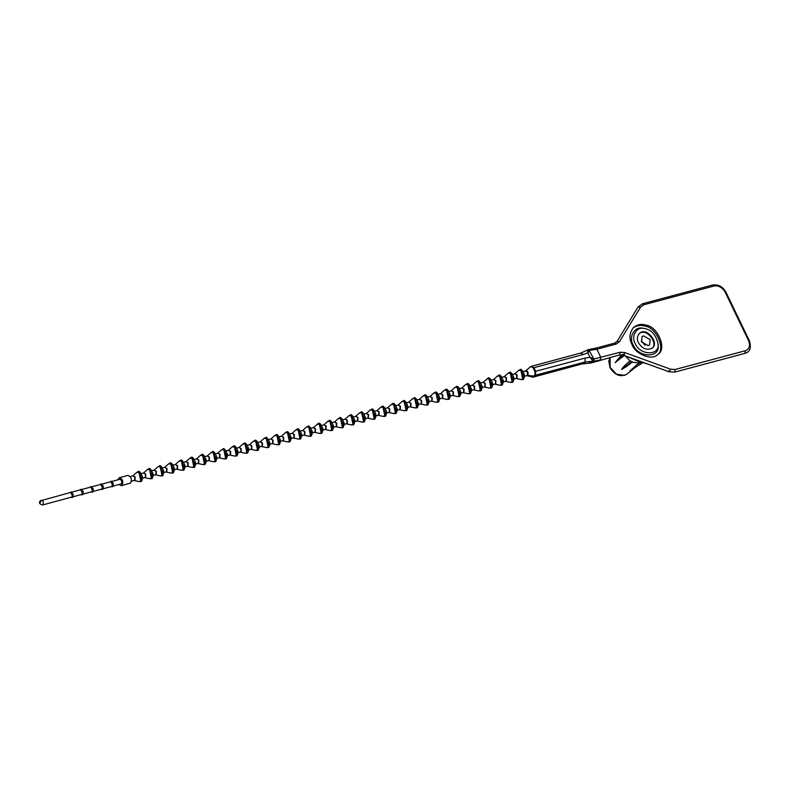 <?xml version="1.0" encoding="UTF-8"?>
<svg xmlns="http://www.w3.org/2000/svg" width="790" height="790" viewBox="0 0 790 790"><rect width="100%" height="100%" fill="white"/><g stroke="black" fill="none" stroke-linecap="round" stroke-linejoin="round"><path stroke-width="1.19" d="M42.532 504.988L72.038 496.989C72.897 494.639 72.344 493.148 70.389 492.516L40.27 500.84C38.69 502.707 39.441 504.089 42.532 504.988L42.937 504.771C43.766 501.966 43.075 500.554 40.883 500.514L40.043 503.141M72.216 497.058L82.071 494.313C82.94 491.963 82.387 490.472 80.422 489.84L70.962 492.368M82.249 494.382L92.114 491.637C92.973 489.277 92.42 487.786 90.455 487.154L80.995 489.682M92.282 491.706L102.147 488.951C103.006 486.601 102.453 485.109 100.498 484.477L91.028 487.005M102.325 489.02L112.18 486.275C113.039 483.924 112.496 482.433 110.531 481.801L101.071 484.329M111.104 481.643L119.705 479.342C121.67 479.974 122.223 481.466 121.364 483.816L112.358 486.344M119.014 484.566L121.393 485.672L130.676 482.996C132.128 479.017 131.199 476.488 127.871 475.422L119.27 477.723L117.749 479.866M121.393 485.672L122.075 485.287C123.526 481.317 122.598 478.789 119.27 477.723M633.136 327.86C636.967 325.342 640.957 324.769 645.104 326.151C656.697 327.603 665.822 349.644 657.527 354.641M631.961 344.47C628.84 338.268 629.403 332.56 633.659 327.346C637.579 324.413 641.757 323.683 646.181 325.164C658.297 326.754 667.056 349.674 658.08 354.167C652.55 361.336 635.022 354.048 631.961 344.47M657.971 343.531L658.031 344.786C660.766 358.305 638.468 358.275 633.175 344.845C628.317 337.508 634.321 325.905 643.001 328.275L644.235 328.452C636.306 326.28 630.825 336.886 635.259 343.591C640.098 355.856 660.47 355.895 657.971 343.522C655.927 334.733 651.355 329.707 644.235 328.452M639.061 333.824C645.874 326.882 658.959 343.472 651.878 348.439L652.412 347.946M638.419 342.751C636.74 339.424 637.046 336.362 639.327 333.568C646.023 326.053 659.611 342.821 652.421 347.946C647.089 350.701 642.418 348.973 638.419 342.751M650.17 339.611L649.647 344.904L648.244 345.665L641.569 341.902L642.092 336.609L643.495 335.849L650.17 339.611M638.972 363.222L640.167 362.284M630.44 370.54L638.764 363.084M625.996 366.856L621.621 369.532C622.402 367.903 624.406 365.701 627.625 362.936L629.995 360.862M624.614 355.115L615.143 362.63L621.661 354.769M621.621 369.532L631.97 361.435L630.163 361.109L624.406 354.967M631.97 361.435L632.039 362.126L627.902 364.694M632.158 362.225L642.082 363.183M629.857 370.915L642.003 363.183M615.143 362.63L622.402 354.898M641.628 342.04L642.092 341.576L641.253 341.132M642.092 341.576L645.065 345.319M525.439 370.984L525.469 370.974C527.453 371.665 528.016 373.156 527.147 375.447L526.693 375.685M523.306 371.557L525.577 370.935L530.317 366.955M580.709 353.179L583.415 354.473L587.829 352.804L589.992 357.278L593.102 358.621L592.767 361.218L593.794 358.907L589.291 350.73L587.444 350.207L587.829 352.804L589.686 350.414L587.375 350.059L581.203 352.903L530.959 366.461L533.211 367.992L535.057 372.07L534.899 374.993L532.618 377.067L526.742 375.675L528.056 374.924L528.155 372.959L527.365 371.33L526.012 370.698L525.182 371.448M530.831 366.58L533.941 367.686L583.415 354.473M532.855 367.518L533.941 367.686L535.679 371.29L535.057 372.07M534.899 374.993L535.511 375.211L535.679 371.29L585.153 358.068L589.992 357.278L592.382 360.428M532.618 377.067L535.511 375.211L584.975 362.008L585.153 358.068M533.25 377.116L583.168 363.647L531.798 377.107M588.619 349.575L587.296 350.118M588.106 349.792L590.071 350.316L596.885 349.229L595.196 348.41M588.698 349.565L595.453 348.252M600.37 360.043L600.835 357.396L596.885 349.229L616.17 344.075L619.488 341.626L640.522 307.201L643.85 304.752L714.061 286C718.633 285.358 722.346 287.451 725.181 292.251L748.574 340.648C750.5 345.694 749.433 349.062 745.355 350.74L675.144 369.493L670.483 369.167L624.781 352.567L620.12 352.251L594.228 358.927L593.636 361.237L600.726 359.855L591.68 362.798M590.258 362.126L590.89 362.926L592.668 361.247L593.636 361.237L592.036 362.689L589.38 363.163L589.182 362.195M589.37 363.163L583.168 363.647L584.975 362.008L592.668 361.247M620.12 352.251L619.696 354.878L590.742 363.084M71.959 497.275L73.174 496.12L71.258 492.16L70.636 492.308M69.816 492.674L70.685 492.308L72.601 496.278L71.07 497.364M82.002 494.599L83.217 493.444L81.291 489.474L80.669 489.622M79.849 489.988L80.718 489.632L82.634 493.592L81.103 494.688M92.035 491.913L93.25 490.758L91.334 486.798L90.712 486.946M89.882 487.312L90.761 486.946L92.677 490.916L91.136 492.012M102.068 489.237L103.283 488.082L101.367 484.112L100.745 484.26M99.925 484.625L100.794 484.27L102.71 488.23L101.179 489.326M112.111 486.551L113.316 485.396L111.4 481.436L110.778 481.584M109.958 481.949L110.827 481.584L112.743 485.554L111.212 486.65M522.783 379.052L524.264 377.294M524.343 377.028L520.373 370.016M140.837 481.061L142.319 479.303M142.398 479.026L138.428 472.025M134.142 480.488L139.07 481.554L140.798 481.09L138.931 472.213L136.65 472.469L132.908 475.857L134.823 477.071L134.675 480.261L131.515 481.228M134.231 480.498L135.021 480.251L135.169 476.953L132.967 475.807M141.39 481.051L140.551 481.525C141.529 482.048 142.21 480.557 142.595 477.051C140.59 472.163 139.04 470.406 137.954 471.758L139.475 471.946L141.39 481.051M139.83 481.574L141.37 481.061L139.455 471.956L137.292 472.084M141.361 473.566L143.513 473.032L147.256 469.645L149.537 469.379L151.413 478.256L152.934 476.469M153.003 476.192L149.034 469.191M143.632 472.953L145.429 474.237L145.281 477.427L142.615 478.256M144.837 477.664L145.627 477.417L145.785 474.119L143.583 472.973M151.413 478.256L149.675 478.72L151.986 478.226L150.061 469.122L148.55 468.934L150.08 469.112L151.996 478.217L150.436 478.74M151.157 478.691L151.167 478.681C152.144 479.214 152.816 477.723 153.201 474.217C151.196 469.329 149.656 467.571 148.56 468.934L147.898 469.25M162.049 475.392L163.54 473.635M163.619 473.358L159.639 466.357M155.353 474.82L160.291 475.886L162.019 475.422L160.153 466.544L157.872 466.811L154.119 470.198L156.045 471.403L155.897 474.593L153.221 475.422M155.442 474.829L156.242 474.583L156.39 471.284L154.188 470.139M161.042 475.906L161.782 475.847C162.75 476.38 163.431 474.889 163.816 471.383C161.812 466.495 160.261 464.737 159.175 466.1L160.696 466.278L162.612 475.392L161.772 475.857L162.592 475.392L160.676 466.288L158.514 466.416M193.886 466.89L195.367 465.132M195.446 464.866L191.466 457.864M187.191 466.317L192.118 467.384L193.846 466.92L191.98 458.042L189.699 458.309L185.946 461.696L187.872 462.901L187.724 466.1L185.058 466.93M187.269 466.337L188.069 466.08L188.218 462.782L186.015 461.637M194.439 466.89L193.599 467.354L194.419 466.89L192.503 457.785L190.983 457.598L192.523 457.785L194.439 466.89M192.879 467.404L193.589 467.354C194.577 467.878 195.258 466.386 195.644 462.881C193.639 458.003 192.089 456.235 191.002 457.598L190.341 457.914M172.664 472.558L174.146 470.8M174.225 470.534L170.255 463.523M165.969 471.986L170.897 473.052L172.625 472.588L170.758 463.71L168.477 463.977L164.735 467.364L166.65 468.569L166.502 471.768L163.836 472.598M166.058 471.995L166.848 471.749L166.996 468.45L164.804 467.305M173.217 472.558L172.378 473.022L173.198 472.558L171.282 463.454L169.761 463.266L171.302 463.444L173.217 472.558M168.477 463.977L169.119 463.582M171.657 473.072L172.368 473.022C173.365 473.546 174.037 472.055 174.422 468.549C172.417 463.661 170.877 461.903 169.781 463.266L169.761 463.266M176.575 469.151L181.512 470.218L183.24 469.754L181.364 460.876L179.083 461.143L175.341 464.53L177.256 465.735L177.118 468.934L174.442 469.764M176.664 469.171L177.454 468.914L177.612 465.616L175.41 464.471M183.833 469.724L182.994 470.188L183.813 469.724L181.898 460.619L180.377 460.432L181.907 460.619L183.833 469.724M183.27 469.724L184.761 467.966M184.83 467.7L180.861 460.688M179.083 461.143L179.725 460.748M182.263 470.238L182.984 470.188C183.971 470.712 184.653 469.221 185.028 465.715C183.033 460.837 181.483 459.069 180.397 460.432L180.377 460.432M257.54 449.885L259.031 448.128M259.1 447.861L255.131 440.86M250.845 449.312L255.772 450.389L257.51 449.915L255.634 441.037L253.353 441.304L249.61 444.691L251.526 445.896L251.378 449.095L248.712 449.925M250.934 449.332L251.724 449.076L251.872 445.787L249.68 444.632M254.647 440.593L256.177 440.781L258.093 449.885L257.264 450.349L258.083 449.895L256.157 440.781L253.995 440.909M256.533 450.409L257.244 450.349C258.241 450.873 258.913 449.382 259.298 445.876C257.293 440.998 255.753 439.24 254.656 440.593L253.353 441.304M240.229 452.147L245.167 453.213L246.895 452.749L245.028 443.871L242.747 444.138L238.995 447.525L240.92 448.73L240.772 451.929L238.106 452.759M240.318 452.166L241.118 451.91L241.266 448.621L239.064 447.466M245.927 453.243L246.658 453.184C247.625 453.707 248.307 452.216 248.692 448.71C246.687 443.832 245.137 442.064 244.051 443.427L245.572 443.615L247.487 452.719L246.658 453.184L247.468 452.729L245.552 443.615L243.389 443.743M246.934 452.719L248.416 450.962M248.494 450.695L244.515 443.694M204.492 464.056L205.983 462.298M206.052 462.031L202.082 455.03M197.796 463.483L202.724 464.55L204.462 464.086L202.586 455.208L200.305 455.475L196.562 458.862L198.478 460.066L198.33 463.266L195.663 464.095M197.885 463.503L198.675 463.246L198.833 459.948L196.631 458.802M205.044 464.056L204.205 464.52L205.035 464.056L203.109 454.951L201.588 454.764L203.129 454.951L205.044 464.056M203.484 464.569L204.195 464.52C205.193 465.043 205.864 463.552 206.249 460.047C204.245 455.168 202.704 453.401 201.608 454.764L200.946 455.079M215.097 461.222L216.588 459.464M216.667 459.197L212.688 452.196M208.402 460.649L213.34 461.716L215.068 461.251L213.201 452.374L210.91 452.64L207.168 456.028L209.093 457.232L208.945 460.432L206.269 461.261M208.491 460.669L209.291 460.412L209.439 457.114L207.237 455.968M215.66 461.222L214.821 461.686L215.64 461.222L213.725 452.117L212.204 451.929L213.744 452.117L215.66 461.222M214.09 461.735L214.811 461.686C215.798 462.209 216.48 460.718 216.865 457.213C214.86 452.334 213.31 450.567 212.224 451.929L211.562 452.245M229.623 454.981L234.561 456.047L236.289 455.583L234.413 446.706L232.132 446.972L228.389 450.359L230.305 451.564L230.167 454.764L227.49 455.593M229.712 455L230.502 454.744L230.66 451.455L228.458 450.3M236.882 455.553L236.042 456.018C237.02 456.541 237.701 455.05 238.076 451.544C236.082 446.666 234.531 444.898 233.445 446.261L234.956 446.449L236.882 455.553M236.319 455.553L237.81 453.796M237.879 453.529L233.909 446.528M235.311 456.077L236.862 455.553L234.946 446.449L232.774 446.577M219.018 457.815L223.945 458.881L225.673 458.417L223.807 449.54L221.526 449.806L217.783 453.193L219.699 454.398L219.551 457.598L216.885 458.427M219.107 457.835L219.897 457.578L220.045 454.28L217.852 453.134M226.266 458.388L225.427 458.852C226.414 459.375 227.086 457.884 227.471 454.378C225.466 449.5 223.925 447.733 222.829 449.095L224.35 449.283L226.266 458.388M225.713 458.388L227.194 456.63M227.273 456.363L223.303 449.362M224.706 458.911L226.246 458.388L224.33 449.283L222.168 449.411M268.146 447.051L269.637 445.293M269.706 445.027L265.736 438.025M261.45 446.478L266.388 447.555L268.116 447.081L266.25 438.213L263.959 438.47L260.216 441.857L262.142 443.072L261.994 446.261L259.318 447.091M261.539 446.498L262.339 446.241L262.487 442.953L260.285 441.798M268.709 447.051L267.869 447.515L268.689 447.061L266.773 437.946L265.272 437.759L266.793 437.946L268.709 447.051M263.959 438.47L264.611 438.075M267.139 447.575L267.859 447.525C268.847 448.039 269.528 446.548 269.913 443.052C267.909 438.164 266.358 436.406 265.272 437.759L265.252 437.769M384.858 415.886L386.34 414.128M386.419 413.861L382.439 406.86M378.163 415.313L383.091 416.379L384.819 415.915L382.953 407.038L380.671 407.304L376.919 410.691L378.844 411.896L378.696 415.096L376.03 415.925M378.242 415.333L379.042 415.076L379.19 411.778L376.988 410.632M385.411 415.886L384.572 416.35L385.392 415.886L383.476 406.781L381.955 406.593L383.496 406.781L385.411 415.886M383.851 416.399L384.562 416.35C385.55 416.873 386.231 415.382 386.616 411.876C384.612 406.998 383.061 405.231 381.975 406.593L381.313 406.909M363.637 421.554L365.118 419.796M365.197 419.529L361.228 412.528M356.942 420.981L361.869 422.048L363.598 421.584L361.731 412.706L359.45 412.973L355.707 416.36L357.623 417.564L357.475 420.764L354.809 421.593M357.031 421.001L357.821 420.744L357.969 417.446L355.776 416.3M364.19 421.554L363.351 422.018L364.17 421.554L362.255 412.449L360.734 412.262L362.274 412.449L364.19 421.554M362.63 422.067L363.341 422.018C364.338 422.541 365.01 421.05 365.395 417.545C363.39 412.666 361.85 410.899 360.754 412.262L360.092 412.578M299.983 438.549L301.464 436.801M301.543 436.524L297.563 429.523M293.278 437.986L298.215 439.052L299.943 438.588L298.077 429.711L295.796 429.967L292.043 433.354L293.969 434.569L293.821 437.759L291.145 438.588M293.366 437.996L294.166 437.749L294.315 434.451L292.112 433.305M300.536 438.549L299.696 439.013C300.674 439.536 301.355 438.055 301.74 434.549C299.736 429.661 298.185 427.904 297.099 429.256L298.62 429.444L300.536 438.549M298.966 439.072L300.516 438.559L298.6 429.454L296.438 429.572M278.761 444.217L280.243 442.469M280.322 442.193L276.352 435.191M272.155 443.664L272.945 443.407L273.093 440.119L270.901 438.964L272.748 440.237L272.599 443.427L269.933 444.257M268.679 439.556L270.94 438.954L274.574 435.636L276.856 435.379L278.722 444.247L276.994 444.721L278.485 444.681C279.453 445.204 280.134 443.723 280.519 440.218C278.515 435.329 276.964 433.572 275.878 434.925L277.399 435.112L279.314 444.217L277.379 435.122L275.216 435.241M277.754 444.74L278.465 444.691M282.672 440.82L287.6 441.887L289.338 441.422L287.461 432.545L285.18 432.801L281.438 436.189L283.353 437.403L283.205 440.593L280.539 441.422M282.761 440.83L283.551 440.583L283.709 437.285L281.507 436.129M289.93 441.383L289.081 441.847L289.91 441.393L287.995 432.288L286.494 432.091L288.004 432.278L289.93 441.383M289.367 441.383L290.858 439.635M290.927 439.359L286.958 432.357M288.36 441.906L289.081 441.857C290.068 442.37 290.75 440.889 291.125 437.384C289.12 432.495 287.58 430.738 286.494 432.091L285.822 432.406M342.416 427.222L343.907 425.464M343.976 425.198L340.006 418.187M335.72 426.649L340.648 427.716L342.386 427.252L340.51 418.374L338.229 418.641L334.486 422.028L336.402 423.233L336.254 426.422L333.587 427.252M335.809 426.659L336.599 426.412L336.757 423.114L334.555 421.969M341.408 427.736L342.129 427.686C343.117 428.21 343.788 426.719 344.173 423.213C342.169 418.325 340.628 416.567 339.532 417.93L341.053 418.108L342.969 427.222L342.129 427.686L342.959 427.222L341.033 418.117L338.871 418.246M300.506 431.063L302.777 430.451L306.401 427.143L308.683 426.876L310.549 435.754L312.08 433.967M312.149 433.69L308.179 426.689M302.777 430.451L304.575 431.735L304.426 434.925L301.76 435.754M303.982 435.162L304.772 434.915L304.92 431.617L302.728 430.471M310.549 435.754L308.821 436.218L311.132 435.725L309.206 426.62L307.685 426.432L309.226 426.61L311.142 435.715L310.302 436.189C311.29 436.712 311.961 435.221 312.346 431.715C310.342 426.827 308.801 425.069 307.705 426.422L307.043 426.748M309.581 436.238L310.312 436.179M325.115 429.484L330.042 430.55L331.77 430.086L329.904 421.208L327.623 421.475L323.88 424.862L325.796 426.067L325.648 429.256L322.982 430.086M325.204 429.493L325.994 429.247L326.142 425.948L323.94 424.803M330.803 430.57L331.533 430.51C332.501 431.044 333.183 429.553 333.568 426.047C331.563 421.159 330.013 419.401 328.926 420.764L330.447 420.942L332.363 430.056L331.524 430.52L332.343 430.056L330.427 420.952L328.265 421.08M331.81 430.056L333.291 428.299M333.37 428.022L329.4 421.021M320.187 433.404L321.737 432.89L319.822 423.786L318.321 423.598L313.265 427.686L315.18 428.901L315.042 432.091L312.366 432.92M314.588 432.328L315.378 432.081L315.536 428.782L313.334 427.637M317.007 424.299L319.288 424.042L321.165 432.92L319.437 433.384L320.918 433.354C321.895 433.878 322.577 432.387 322.962 428.881C320.957 423.993 319.407 422.235 318.321 423.598L319.832 423.776L321.757 432.881L320.928 433.345M321.194 432.89L322.685 431.133M322.755 430.856L318.785 423.855M318.301 423.598L317.649 423.914M346.326 423.815L351.264 424.882L352.992 424.418L351.125 415.54L348.844 415.807L345.092 419.194L347.017 420.399L346.869 423.598L344.193 424.428M346.415 423.825L347.215 423.578L347.363 420.28L345.161 419.135M353.584 424.388L352.745 424.852L353.565 424.388L351.649 415.283L350.128 415.096L351.668 415.273L353.584 424.388M353.021 424.388L354.512 422.63M354.591 422.364L350.612 415.352M348.834 415.807L349.486 415.412M352.014 424.901L352.735 424.852C353.723 425.375 354.404 423.884 354.789 420.379C352.784 415.5 351.234 413.733 350.148 415.096L350.128 415.096M367.548 418.147L372.485 419.214L374.213 418.749L372.337 409.872L370.056 410.138L366.313 413.526L368.229 414.73L368.091 417.93L365.415 418.759M367.636 418.167L368.426 417.91L368.584 414.612L366.382 413.466M374.806 418.72L373.966 419.184L374.786 418.72L372.87 409.615L371.349 409.427L372.88 409.615L374.806 418.72M374.243 418.72L375.734 416.962M375.803 416.695L371.833 409.694M373.236 419.233L373.956 419.184C374.944 419.707 375.625 418.216 376 414.711C374.006 409.832 372.455 408.065 371.369 409.427L370.698 409.743M385.382 408.391L387.653 407.788L391.277 404.47L393.558 404.204L395.435 413.081L396.955 411.294M397.024 411.027L393.055 404.026M387.653 407.788L389.45 409.062L389.302 412.262L386.636 413.091M388.858 412.499L389.648 412.242L389.806 408.944L387.604 407.798M395.435 413.081L393.697 413.545L396.007 413.051L394.082 403.947L392.561 403.759L394.101 403.947L396.017 413.051L395.178 413.516C396.165 414.039 396.837 412.548 397.222 409.042C395.217 404.164 393.677 402.396 392.581 403.759L391.919 404.075M394.457 413.575L395.188 413.516M406.07 410.217L407.561 408.46M407.64 408.193L403.66 401.192M399.375 409.645L404.312 410.711L406.04 410.247L404.174 401.369L401.883 401.636L398.14 405.023L400.066 406.228L399.918 409.427L397.242 410.257M399.464 409.664L400.263 409.408L400.412 406.119L398.209 404.964M406.633 410.217L405.793 410.682C406.771 411.205 407.452 409.714 407.838 406.208C405.833 401.33 404.282 399.562 403.196 400.925L404.717 401.113L406.633 410.217M405.063 410.741L406.613 410.217L404.697 401.113L402.535 401.241M448.513 398.881L450.004 397.123M450.073 396.857L446.103 389.855M441.817 398.308L446.745 399.385L448.483 398.911L446.607 390.043L444.326 390.3L440.583 393.687L442.499 394.901L442.351 398.091L439.684 398.92M441.906 398.328L442.696 398.071L442.844 394.783L440.652 393.627M447.505 399.404L448.216 399.355C449.214 399.868 449.885 398.377 450.27 394.882C448.266 389.993 446.725 388.236 445.629 389.589L447.15 389.776L449.066 398.881L448.236 399.345L449.056 398.891L447.13 389.786L444.968 389.904M427.291 404.549L428.782 402.791M428.851 402.525L424.882 395.523M420.596 403.976L425.534 405.043L427.262 404.579L425.385 395.701L423.104 395.968L419.362 399.355L421.277 400.56L421.139 403.759L418.463 404.589M420.685 403.996L421.475 403.739L421.633 400.451L419.431 399.296M426.284 405.072L427.005 405.013C427.992 405.537 428.674 404.046 429.049 400.54C427.054 395.662 425.504 393.894 424.418 395.257L425.928 395.444L427.854 404.549L427.015 405.013L427.834 404.559L425.919 395.444L423.746 395.573M409.99 406.81L414.918 407.877L416.646 407.413L414.78 398.535L412.499 398.802L408.756 402.189L410.672 403.394L410.524 406.593L407.857 407.423M410.079 406.83L410.869 406.574L411.017 403.285L408.825 402.13M415.678 407.907L416.409 407.847C417.387 408.371 418.058 406.88 418.443 403.374C416.439 398.496 414.898 396.728 413.802 398.091L415.323 398.279L417.238 407.383L416.409 407.847L417.219 407.383L415.303 398.279L413.14 398.407M416.685 407.383L418.167 405.625M418.246 405.359L414.276 398.358M431.202 401.142L436.139 402.219L437.867 401.745L436.001 392.867L433.72 393.134L429.967 396.521L431.893 397.735L431.745 400.925L429.079 401.755M431.291 401.162L432.091 400.905L432.239 397.617L430.037 396.462M436.9 402.238L437.621 402.179C438.598 402.703 439.279 401.211 439.665 397.706C437.66 392.828 436.11 391.07 435.023 392.423L436.544 392.61L438.46 401.715L436.524 392.61L434.362 392.739M437.907 401.715L439.388 399.957M439.467 399.691L435.488 392.689M459.118 396.047L460.61 394.299M460.679 394.022L456.709 387.021M452.423 395.484L457.361 396.55L459.089 396.086L457.222 387.209L454.931 387.465L451.189 390.853L453.114 392.067L452.966 395.257L450.29 396.086M452.512 395.494L453.312 395.237L453.46 391.949L451.258 390.793M459.681 396.047L458.842 396.511L459.662 396.057L457.746 386.952L456.245 386.754L457.766 386.942L459.681 396.047M458.111 396.57L458.832 396.521C459.82 397.034 460.501 395.553 460.886 392.047C458.881 387.159 457.331 385.401 456.245 386.754L455.583 387.07M490.955 387.544L492.437 385.797M492.516 385.52L488.536 378.519M489.938 388.068L491.489 387.554L489.573 378.45L488.072 378.252L483.016 382.35L484.942 383.565L484.793 386.754L482.117 387.584M484.339 386.991L485.139 386.745L485.287 383.446L483.085 382.301M486.768 378.963L489.05 378.706L490.916 387.584L489.188 388.048L490.669 388.018M491.508 387.544L490.679 388.009C491.647 388.542 492.328 387.051 492.713 383.545C490.709 378.657 489.158 376.899 488.072 378.252L489.593 378.44L491.508 387.544M488.052 378.262L487.41 378.578M473.644 389.816L478.572 390.882L480.31 390.418L478.434 381.54L476.153 381.797L472.41 385.184L474.326 386.399L474.178 389.589L471.512 390.418M473.733 389.826L474.523 389.579L474.681 386.28L472.479 385.135M480.903 390.379L480.053 390.853L480.883 390.388L478.967 381.284L477.466 381.086L478.977 381.274L480.903 390.379M480.34 390.379L481.831 388.631M481.9 388.354L477.93 381.353M479.332 390.902L480.053 390.853C481.041 391.376 481.722 389.885 482.098 386.379C480.093 381.491 478.552 379.733 477.466 381.086L476.795 381.412M463.039 392.65L467.966 393.716L469.695 393.252L467.828 384.375L465.547 384.631L461.804 388.018L463.72 389.233L463.572 392.423L460.906 393.252M463.128 392.66L463.918 392.413L464.066 389.115L461.874 387.969M470.287 393.213L469.448 393.677L470.267 393.223L468.351 384.118L466.851 383.92L468.371 384.108L470.287 393.213M469.734 393.213L471.215 391.465M471.294 391.188L467.325 384.187M468.727 393.736L469.438 393.687C470.425 394.2 471.107 392.719 471.492 389.213C469.487 384.325 467.937 382.567 466.851 383.92L466.189 384.236M512.167 381.886L513.658 380.128M513.727 379.852L509.757 372.85M505.472 381.313L510.409 382.38L512.137 381.916L510.271 373.038L507.98 373.305L504.237 376.692L506.153 377.897L506.015 381.086L503.339 381.916M505.56 381.323L506.351 381.076L506.508 377.778L504.306 376.632M511.16 382.4L511.9 382.34C512.868 382.874 513.549 381.382 513.935 377.877C511.93 372.989 510.38 371.231 509.293 372.594L510.804 372.771L512.73 381.886L511.89 382.35L512.71 381.886L510.794 372.781L508.622 372.91M494.866 384.147L499.794 385.214L501.522 384.75L499.655 375.872L497.374 376.139L493.632 379.516L495.547 380.731L495.399 383.92L492.733 384.75M494.955 384.157L495.745 383.91L495.893 380.612L493.701 379.467M500.554 385.234L501.285 385.174C502.262 385.708 502.934 384.216 503.319 380.711C501.314 375.823 499.774 374.065 498.678 375.428L500.198 375.606L502.114 384.71L501.275 385.184L502.104 384.72L500.179 375.615L498.016 375.744M501.561 384.72L503.052 382.962M503.121 382.686L499.152 375.685M516.087 378.479L521.015 379.546L522.743 379.082L520.877 370.204L518.596 370.471L514.853 373.858L516.769 375.062L516.62 378.262L513.954 379.082M516.176 378.489L516.966 378.242L517.114 374.944L514.912 373.798M523.336 379.052L522.496 379.516L523.316 379.052L521.4 369.947L519.879 369.76L521.42 369.937L523.336 379.052M518.596 370.471L519.237 370.076M521.775 379.565L522.486 379.516C523.474 380.039 524.155 378.548 524.54 375.043C522.536 370.154 520.985 368.397 519.899 369.76L519.879 369.76M627.053 374.055L624.347 375.418L616.378 374.085L610.127 367.409L610.117 357.435L608.764 361.168L609.989 367.646C614.916 375.319 620.604 377.452 627.053 374.055L634.528 367.982M642.181 362.975L626.845 356.458M630.084 370.777L637.214 366.244M639.12 363.301L636.276 365.128M622.5 354.927L620.585 356.882M622.323 357.278L624.485 355.066M630.055 361L627.625 362.936M619.488 341.626L616.99 341.468L638.024 307.043L640.522 307.201M646.615 363.647L635.703 359.677M641.905 325.529L638.093 324.927M642.902 332.521L642.053 332.185M533.852 376.099L527.671 375.408M622.974 354.216C623.389 355.688 623.991 355.144 624.781 352.567M670.483 369.167C669.693 371.744 669.091 372.297 668.676 370.816M745.355 350.74L744.94 353.367L674.719 372.12L675.144 369.493M748.574 340.648L749.355 340.658C752.594 351.086 746.955 352.656 744.94 353.367M725.181 292.251L725.961 292.26L749.355 340.658M643.85 304.752L642.458 303.765L712.679 285.012L714.061 286M595.502 348.242L614.778 343.087L616.17 344.075M70.804 497.433L72.581 497.424L73.223 494.362L71.278 491.913L69.55 492.743M80.847 494.757L82.614 494.747L83.256 491.686L81.311 489.227L79.593 490.057M90.88 492.081L92.647 492.061L93.289 489.01L91.344 486.551L89.626 487.381M100.913 489.395L102.69 489.385L103.332 486.324L101.387 483.865L99.659 484.704M110.946 486.719L112.723 486.699L113.365 483.648L111.42 481.189L109.692 482.019M41.277 500.287L40.27 500.84M130.261 476.528L133.016 475.787M137.934 471.768L136.65 472.479M140.561 481.515L139.07 481.554M144.748 477.654L149.675 478.72M148.55 468.934L147.256 469.645M151.966 470.731L154.238 470.119M157.862 466.811L159.175 466.1M160.291 475.886L161.762 475.857M183.803 462.229L186.065 461.627M190.983 457.598L189.689 458.309M193.609 467.354L192.118 467.384M162.582 467.897L164.853 467.285M172.388 473.022L170.897 473.052M173.188 465.063L175.459 464.461M182.994 470.188L181.512 470.218M247.458 445.224L249.729 444.622M257.264 450.349L255.772 450.389M236.852 448.058L239.113 447.456M242.737 444.138L244.051 443.427M245.167 453.213L246.638 453.184M194.409 459.395L196.68 458.793M201.598 454.764L200.305 455.475M204.215 464.52L202.724 464.55M205.015 456.561L207.286 455.958M212.204 451.929L210.91 452.64M214.831 461.686L213.34 461.716M226.236 450.893L228.508 450.29M233.425 446.271L232.132 446.972M236.042 456.018L234.561 456.047M215.631 453.727L217.902 453.124M222.81 449.095L221.526 449.806M225.436 458.852L223.945 458.881M258.063 442.39L260.335 441.788M267.879 447.515L266.388 447.555M374.776 411.225L377.037 410.622M381.955 406.593L380.662 407.304M384.582 416.35L383.091 416.379M353.555 416.893L355.826 416.291M360.734 412.262L359.45 412.973M363.361 422.018L361.869 422.048M289.891 433.898L292.162 433.285M297.079 429.266L295.786 429.977M299.706 439.013L298.215 439.052M272.066 443.644L276.994 444.721M275.858 434.935L274.574 435.636M279.285 436.732L281.556 436.12M286.474 432.1L285.18 432.811M289.091 441.847L287.6 441.887M332.333 422.561L334.604 421.949M338.229 418.641L339.532 417.93M342.139 427.676L340.648 427.716M303.893 435.152L308.821 436.218M306.401 427.143L307.695 426.432M321.728 425.395L323.989 424.783M327.623 421.475L328.926 420.764M330.042 430.55L331.514 430.52M314.499 432.318L319.437 433.384M311.112 428.229L313.383 427.617M342.939 419.727L345.21 419.125M352.755 424.852L351.264 424.882M364.16 414.059L366.432 413.456M371.349 409.427L370.056 410.138M373.966 419.184L372.485 419.214M388.769 412.479L393.697 413.545M392.571 403.759L391.277 404.47M395.988 405.556L398.259 404.954M403.176 400.925L401.883 401.636M405.803 410.682L404.312 410.711M438.43 394.22L440.702 393.618M444.326 390.3L445.629 389.589M448.236 399.345L446.745 399.385M417.209 399.888L419.48 399.286M423.104 395.968L424.418 395.257M427.015 405.013L425.534 405.043M406.603 402.722L408.874 402.12M412.499 398.802L413.802 398.091M414.918 407.877L416.389 407.847M427.825 397.054L430.086 396.452M437.63 402.179L436.139 402.219M433.71 393.134L435.004 392.433M449.036 391.386L451.307 390.783M456.225 386.764L454.931 387.465M458.852 396.511L457.361 396.55M484.25 386.982L489.188 388.048M480.863 382.893L483.134 382.281M470.257 385.727L472.529 385.115M477.446 381.096L476.153 381.807M480.063 390.843L478.572 390.882M459.652 388.562L461.923 387.949M466.831 383.93L465.547 384.641M469.457 393.677L467.966 393.716M502.085 377.225L504.356 376.613M507.98 373.305L509.293 372.594M510.409 382.38L511.881 382.35M491.479 380.059L493.75 379.447M498.668 375.428L497.374 376.139M499.794 385.214L501.265 385.184M512.7 374.391L514.962 373.779M522.506 379.516L521.015 379.546M638.784 334.061L639.327 333.568M625.67 367.093L632.198 362.225M647.059 363.805L637.402 360.99L634.735 359.322M526.723 375.675L524.56 376.257M674.719 372.12L668.942 371.754L623.241 355.144L619.696 354.878M712.679 285.012C718.288 284.173 722.712 286.592 725.961 292.26M638.024 307.043L642.458 303.765M614.778 343.087L616.99 341.468M589.241 363.163L582.674 363.923"/></g></svg>
